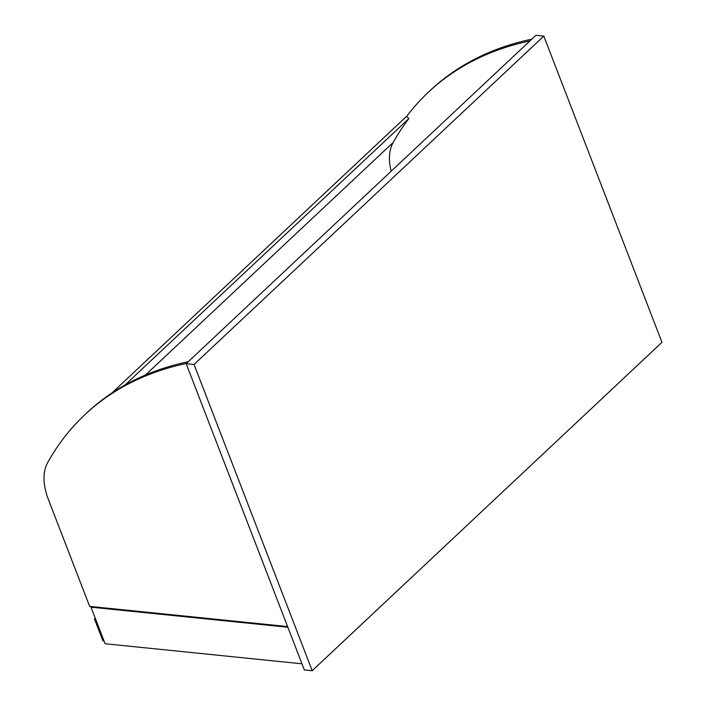<?xml version="1.0" encoding="UTF-8"?>
<svg xmlns="http://www.w3.org/2000/svg" width="706" height="706" viewBox="0 0 706 706"><rect width="100%" height="100%" fill="white"/><g stroke="black" fill="none" stroke-linecap="round" stroke-linejoin="round"><path stroke-width="1.06" d="M312.202 670.7L304.321 669.897L186.163 363.669L535.925 35.3L543.814 36.103L194.044 364.472L312.202 670.7L661.972 342.331L543.814 36.103M186.163 363.669L194.044 364.472M287.863 627.237L91.003 607.169L91.621 606.586M301.974 663.808L105.115 643.74L91.003 607.169M529.941 40.922A541.705 321.715 -133.2 0 0 428.374 92.204L430.245 90.456A541.705 321.715 46.8 0 1 531.803 39.174M428.374 92.204A541.705 321.715 -133.2 0 0 406.612 116.428M287.598 626.566L89.653 606.383L48.335 499.318A65.199 38.715 46.8 0 1 47.734 462.474A541.705 321.715 46.8 0 1 84.826 414.74A541.705 321.715 46.8 0 1 186.393 363.458M188.255 361.701A541.705 321.715 -133.2 0 0 86.697 412.984L84.826 414.74M104.056 641.004L102.935 640.889L94.436 618.862L95.231 618.121M95.557 618.977L94.436 618.862M125.094 384.964L408.862 118.564L406.559 116.384L111.883 393.03M391.168 171.205A65.199 38.715 46.8 0 1 393.189 142.462A541.705 321.715 46.8 0 1 408.862 118.564M145.489 375.01L393.189 142.462"/></g></svg>

